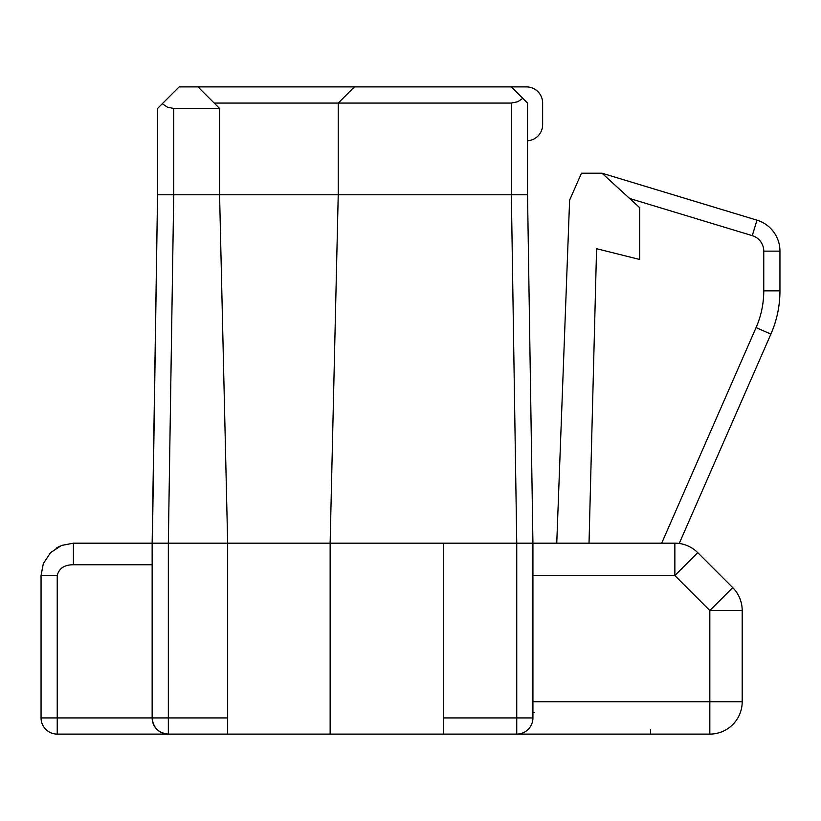 <?xml version="1.0" encoding="UTF-8"?>
<svg xmlns="http://www.w3.org/2000/svg" width="821" height="821" viewBox="0 0 821 821"><rect width="100%" height="100%" fill="white"/><g stroke="black" fill="none" stroke-linecap="round" stroke-linejoin="round"><path stroke-width="1.23" d="M779.95 251.134L779.95 290.839A107.869 107.869 0 0 1 770.898 334.106A107.869 107.869 0 0 0 779.95 290.839L763.766 290.839L763.766 251.134L779.95 251.134A32.358 32.358 0 0 0 756.972 220.161L752.282 235.648A16.184 16.184 0 0 1 763.766 251.134M227.663 717.923L168.336 717.923L168.336 543.174L227.663 543.174L219.576 194.762L338.231 194.762L330.134 543.174L227.663 543.174L227.663 734.107L168.336 734.107A16.184 16.184 180 0 1 152.152 717.923L152.152 543.174L152.152 717.923C153.137 727.734 158.525 733.132 168.336 734.107L650.509 734.107L650.509 729.766L650.509 734.107L709.837 734.107L709.837 701.75L742.194 701.75A32.358 32.358 180 0 1 709.837 734.107A32.358 32.358 77.9 0 0 742.194 701.75L742.194 610.516L742.194 701.75A32.358 32.358 180 0 1 709.837 734.107A32.358 32.358 -87.4 0 0 742.194 701.75L742.194 610.516L709.837 610.516L709.837 701.75L532.932 701.75M214.178 103.077L511.36 103.077L517.877 101.701L522.803 98.335L527.534 103.077L527.534 194.762L532.932 543.174L443.402 543.174L443.402 734.107L516.748 734.107A16.184 16.184 0 0 0 532.932 717.923L532.932 543.174L674.862 543.174L674.862 575.542L532.932 575.542M41.05 575.542L41.05 717.923A16.184 16.184 -0 0 0 57.234 734.107A16.184 16.184 -0.2 0 1 41.05 717.923L41.05 575.542L57.234 575.542C59.02 568.348 64.418 564.756 73.408 564.756L73.408 543.184L61.544 545.442L50.533 552.656L43.308 563.678L41.05 575.542L43.308 563.678M41.05 717.923L152.152 717.923L152.152 685.566M152.152 556.125L157.55 194.762L157.55 108.464L179.122 86.893L511.36 86.893L522.803 98.335M527.534 140.791A16.184 16.184 0 0 0 542.64 124.648L542.64 103.077A16.184 16.184 0 0 0 526.456 86.893L511.36 86.893M674.862 543.174A32.358 32.358 180 0 1 697.737 552.656L709.837 564.756M511.36 103.077L511.36 194.762L338.231 194.762L338.231 103.077L354.405 86.893M443.402 717.923L516.748 717.923L516.748 543.174L511.36 194.762L527.534 194.762L527.534 103.077M197.994 86.893L219.576 108.464L219.576 194.762L173.724 194.762L168.336 543.174L73.408 543.184L152.152 543.184L157.55 194.762L173.724 194.762L173.724 108.464L219.576 108.464M697.737 552.656L732.722 587.631L709.837 610.516L674.862 575.542L697.737 552.656L732.722 587.631A32.358 32.358 180 0 1 742.194 610.516M589.026 543.174L596.569 248.701L639.723 259.487L639.723 207.703L601.967 173.19L581.473 173.19L569.61 200.16L556.751 543.174M709.837 734.107L443.402 734.107M330.134 734.107L330.134 543.174L443.402 543.174M770.898 334.106L679.224 543.471L770.898 334.106L756.069 327.61L661.685 543.174M532.932 712.536L534.676 712.536L532.932 712.536M173.724 108.464L167.535 107.233L162.291 103.733M601.967 173.19L756.972 220.161L601.967 173.19M227.663 734.107L57.234 734.107L168.336 734.107L168.336 717.923L152.152 717.923M516.748 734.107L516.748 717.923L532.932 717.923M57.234 575.542L57.234 734.107L168.336 734.107M756.069 327.61A91.685 91.685 0 0 0 763.766 290.839M629.625 198.477L752.282 235.648M152.152 564.756L73.408 564.756L152.152 564.756M61.544 545.442L50.533 552.656M55.992 548.264L59.635 546.263"/></g></svg>

